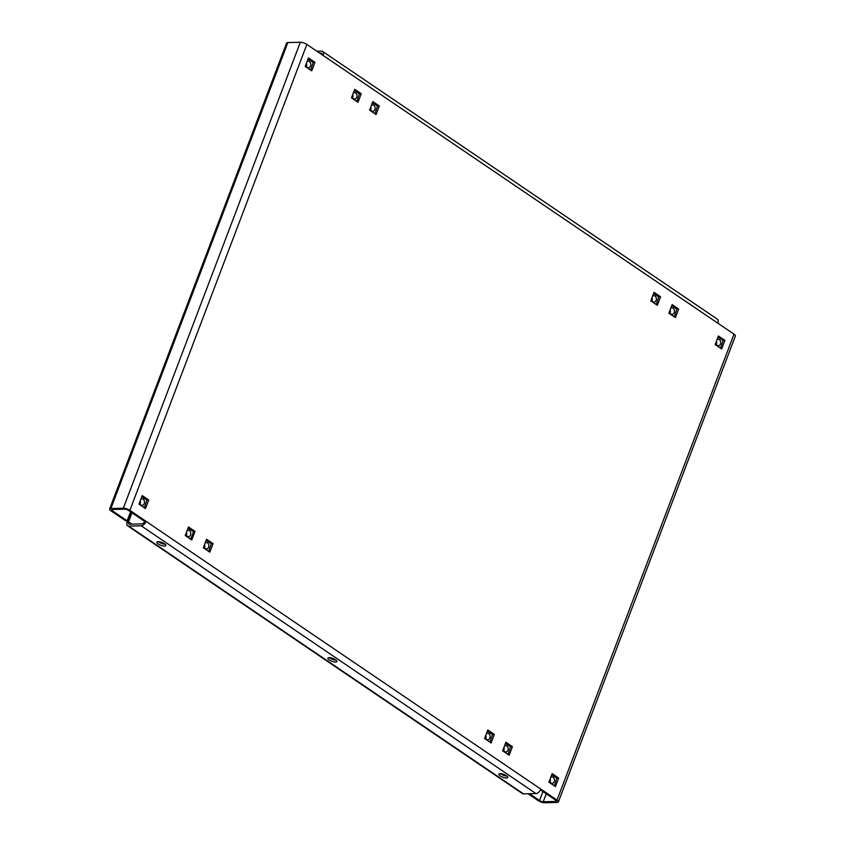 <?xml version="1.0" encoding="UTF-8"?>
<svg xmlns="http://www.w3.org/2000/svg" width="845" height="845" viewBox="0 0 845 845"><rect width="100%" height="100%" fill="white"/><g stroke="black" fill="none" stroke-linecap="round" stroke-linejoin="round"><path stroke-width="1.27" d="M165.018 544.159A4.806 1.5 20.8 0 1 158.923 542.036A4.806 1.5 20.8 0 1 158.406 541.656M158.205 543.937A4.806 1.5 20.8 0 1 156.853 542.152A4.806 1.5 20.8 0 1 159.832 541.846A4.806 1.5 20.8 0 1 164.5 543.779A4.806 1.5 20.8 0 1 165.852 545.564A4.806 1.5 20.8 0 1 162.874 545.87A4.806 1.5 20.8 0 1 158.205 543.937M336.004 660.146A4.806 1.5 20.8 0 1 329.92 658.023A4.806 1.5 20.8 0 1 329.402 657.632M329.191 659.913A4.806 1.5 20.8 0 1 327.849 658.128A4.806 1.5 20.8 0 1 330.828 657.822A4.806 1.5 20.8 0 1 335.486 659.765A4.806 1.5 20.8 0 1 336.838 661.55A4.806 1.5 20.8 0 1 333.859 661.846A4.806 1.5 20.8 0 1 329.191 659.913M507 776.122A4.806 1.5 20.8 0 1 500.905 773.999A4.806 1.5 20.8 0 1 500.388 773.619M500.187 775.9A4.806 1.5 20.8 0 1 498.835 774.115A4.806 1.5 20.8 0 1 501.814 773.809A4.806 1.5 20.8 0 1 506.482 775.742A4.806 1.5 20.8 0 1 507.834 777.527A4.806 1.5 20.8 0 1 504.856 777.833A4.806 1.5 20.8 0 1 500.187 775.9M319.579 53.055L321.787 53.71M316.907 51.239L321.501 51.122A4.912 2.831 -55.9 0 1 322.6 51.418L717.363 319.188A4.912 2.831 124.1 0 1 717.817 323.17L306.862 44.426L129.866 510.369L557.024 800.099L734.02 334.155L717.817 323.17M306.862 44.426A4.912 1.532 20.8 0 0 300.324 42.25L287.87 42.556L110.875 508.5A4.912 1.532 -159.2 0 0 109.607 509.017A4.912 1.532 -159.2 0 0 110.98 510.845L125.736 520.847L127.13 520.805L112.385 510.803A2.778 0.866 -159.2 0 1 111.603 509.778A2.778 0.866 -159.2 0 1 112.322 509.482L124.775 509.176A2.778 0.866 -159.2 0 1 128.472 510.401L144.664 521.386L146.069 521.354A4.912 2.831 -55.9 0 1 141.189 525.801L128.736 526.108L523.499 793.877L535.952 793.561A4.912 2.831 124.1 0 0 540.832 789.114M144.664 521.386A2.778 1.605 -55.9 0 1 141.907 523.9L129.454 524.217A2.778 1.605 -55.9 0 1 128.831 524.048A2.778 1.605 -55.9 0 1 128.577 521.787L131.989 512.799M110.875 508.5L123.328 508.194A4.912 1.532 -159.2 0 1 129.866 510.369M734.02 334.155A4.912 1.532 20.8 0 1 735.393 335.983L558.397 801.926A4.912 1.532 -159.2 0 1 557.13 802.444L544.676 802.75A4.912 1.532 -159.2 0 1 538.138 800.574L528.093 793.761M556.052 800.479L555.683 801.461L543.229 801.768L546.261 793.793M540.494 789.874L555.619 800.141A2.778 0.866 -159.2 0 1 556.401 801.166A2.778 0.866 -159.2 0 1 555.683 801.461M374.99 113.748L377.588 105.805M208.736 551.394L211.345 543.451M190.664 539.142L194.001 530.702M656.238 304.517L658.846 296.574M356.907 101.484L359.516 93.541M720.584 348.161L723.193 340.218M144.389 507.75L146.998 499.807M554.331 785.818L556.939 777.865M674.31 316.78L676.919 308.826M508.067 754.427L510.665 746.484M489.984 742.163L492.593 734.22M310.643 70.103L313.241 62.15M372.814 101.58L369.561 110.114L376.078 114.529L379.32 105.984L372.814 101.58M213.067 543.641L206.56 539.226L203.318 547.771L209.824 552.186L213.067 543.641L211.672 543.673M194.994 531.378L188.488 526.963L185.245 535.508L191.752 539.923L194.994 531.378L193.6 531.42M650.819 300.883L657.326 305.298L660.568 296.753L654.062 292.349L650.819 300.883M354.742 89.316L351.488 97.862L357.995 102.277L361.248 93.732L354.742 89.316M715.166 344.538L721.672 348.953L724.915 340.408L718.408 335.993L715.166 344.538M148.72 499.997L142.213 495.582L138.971 504.127L145.477 508.542L148.72 499.997L147.326 500.029M555.418 786.6L558.672 778.055L552.165 773.64L548.912 782.185L555.418 786.6M668.891 313.146L675.398 317.562L678.641 309.016L672.134 304.601L668.891 313.146M509.155 755.219L512.397 746.674L505.891 742.259L502.638 750.804L509.155 755.219M491.072 742.956L494.325 734.411L487.808 729.995L484.565 738.541L491.072 742.956M308.467 57.925L305.214 66.47L311.72 70.885L314.974 62.34L308.467 57.925M558.397 801.926A4.912 1.532 -159.2 0 0 557.024 800.099M542.955 791.543L539.532 800.542A2.778 0.866 -159.2 0 0 543.229 801.768M539.532 800.542L529.488 793.73M109.607 509.017L286.603 43.074A4.912 1.532 20.8 0 1 287.87 42.556M130.552 511.816L127.13 520.805M321.871 54.608A2.778 1.605 -55.9 0 0 321.406 53.193A2.778 1.605 -55.9 0 0 320.783 53.024M323.065 55.411A4.912 2.831 -55.9 0 0 322.6 51.418M523.499 793.877A4.912 2.831 124.1 0 1 522.4 793.582L127.637 525.812A4.912 2.831 -55.9 0 0 128.736 526.108M130.891 512.049L127.183 521.83A4.912 2.831 -55.9 0 0 127.637 525.812M313.569 62.372L314.974 62.34M492.92 734.442L494.325 734.411M510.993 746.705L512.397 746.674M677.246 309.048L678.641 309.016M557.267 778.087L558.672 778.055M723.521 340.44L724.915 340.408M359.843 93.763L361.248 93.732M659.174 296.796L660.568 296.753M377.916 106.026L379.32 105.984M371.356 105.403A3.211 2.419 -91.4 0 1 372.624 104.896A3.211 2.419 -91.4 0 1 374.874 109.565A3.211 2.419 -91.4 0 1 372.782 111.297A3.211 2.419 -91.4 0 1 370.279 108.234M370.712 109.892A3.211 2.419 88.6 0 0 370.807 109.67A3.211 2.419 88.6 0 0 370.818 106.829M372.413 102.615L377.345 105.952L378.317 105.308M375.011 113.811L370.3 110.579M373.617 102.118L372.941 102.583L377.641 105.773M353.284 93.14A3.211 2.419 -91.4 0 1 354.541 92.633A3.211 2.419 -91.4 0 1 356.791 97.312A3.211 2.419 -91.4 0 1 354.71 99.045A3.211 2.419 -91.4 0 1 352.207 95.981M352.64 97.629A3.211 2.419 88.6 0 0 352.735 97.407A3.211 2.419 88.6 0 0 352.735 94.577M354.34 90.352L359.273 93.7L360.245 93.056M356.928 101.548L352.217 98.316M355.544 89.866L354.868 90.32L359.569 93.51M307.01 61.759A3.211 2.419 -91.4 0 1 308.277 61.241A3.211 2.419 -91.4 0 1 310.516 65.921A3.211 2.419 -91.4 0 1 308.436 67.653A3.211 2.419 -91.4 0 1 305.932 64.59M306.365 66.248A3.211 2.419 88.6 0 0 306.46 66.026A3.211 2.419 88.6 0 0 306.471 63.185M308.066 58.97L312.999 62.308L313.97 61.664M310.664 70.167L305.943 66.935M309.27 58.474L308.594 58.939L313.294 62.129M140.756 499.406A3.211 2.419 -91.4 0 1 142.023 498.899A3.211 2.419 -91.4 0 1 144.273 503.578A3.211 2.419 -91.4 0 1 142.182 505.31A3.211 2.419 -91.4 0 1 139.689 502.247M140.112 503.895A3.211 2.419 88.6 0 0 140.207 503.673A3.211 2.419 88.6 0 0 140.217 500.842M141.823 496.617L146.745 499.965L147.727 499.321M144.41 507.813L139.7 504.581M143.027 496.131L142.34 496.585L147.041 499.775M187.03 530.797A3.211 2.419 -91.4 0 1 188.298 530.28A3.211 2.419 -91.4 0 1 190.547 534.959A3.211 2.419 -91.4 0 1 188.456 536.691A3.211 2.419 -91.4 0 1 185.953 533.628M186.386 535.286A3.211 2.419 88.6 0 0 186.481 535.065A3.211 2.419 88.6 0 0 186.491 532.223M188.097 528.009L193.315 531.167L188.139 527.882M188.287 527.502L189.301 527.512M190.685 539.205L185.974 535.973M205.113 543.06A3.211 2.419 -91.4 0 1 206.37 542.543A3.211 2.419 -91.4 0 1 208.62 547.222A3.211 2.419 -91.4 0 1 206.529 548.954A3.211 2.419 -91.4 0 1 204.036 545.891M204.458 547.549A3.211 2.419 88.6 0 0 204.553 547.317A3.211 2.419 88.6 0 0 204.564 544.486M206.169 540.272L211.092 543.61L212.074 542.965M208.757 551.458L204.046 548.236M207.374 539.775L206.698 540.24L211.387 543.419M652.604 296.172A3.211 2.419 -91.4 0 1 653.872 295.666A3.211 2.419 -91.4 0 1 656.121 300.334A3.211 2.419 -91.4 0 1 654.03 302.066A3.211 2.419 -91.4 0 1 651.527 299.003M651.96 300.662A3.211 2.419 88.6 0 0 652.055 300.44A3.211 2.419 88.6 0 0 652.065 297.598M653.671 293.384L658.593 296.722L659.575 296.077M656.259 304.58L651.548 301.348M654.875 292.898L654.188 293.352L658.889 296.542M486.361 733.83A3.211 2.419 -91.4 0 1 487.618 733.312A3.211 2.419 -91.4 0 1 489.868 737.991A3.211 2.419 -91.4 0 1 487.787 739.724A3.211 2.419 -91.4 0 1 485.283 736.66M485.717 738.319A3.211 2.419 88.6 0 0 485.812 738.086A3.211 2.419 88.6 0 0 485.812 735.256M487.417 731.041L492.35 734.379L493.322 733.735M488.621 730.545L487.945 731.01L492.646 734.189M490.005 742.227L485.294 739.005M504.433 746.082A3.211 2.419 -91.4 0 1 505.701 745.575A3.211 2.419 -91.4 0 1 507.951 750.254A3.211 2.419 -91.4 0 1 505.859 751.987A3.211 2.419 -91.4 0 1 503.356 748.923M503.789 750.571A3.211 2.419 88.6 0 0 503.884 750.349A3.211 2.419 88.6 0 0 503.895 747.519M505.49 743.294L510.422 746.642L511.394 745.998M508.088 754.49L503.366 751.258M506.694 742.808L506.018 743.262L510.718 746.452M550.708 777.474A3.211 2.419 -91.4 0 1 551.965 776.956A3.211 2.419 -91.4 0 1 554.214 781.636A3.211 2.419 -91.4 0 1 552.134 783.368A3.211 2.419 -91.4 0 1 549.63 780.305M550.063 781.963A3.211 2.419 88.6 0 0 550.158 781.741A3.211 2.419 88.6 0 0 550.169 778.9M551.764 774.685L556.697 778.023L557.668 777.379M554.362 785.882L549.641 782.65M552.968 774.189L552.292 774.654L556.992 777.844M716.951 339.817A3.211 2.419 -91.4 0 1 718.218 339.31A3.211 2.419 -91.4 0 1 720.468 343.989A3.211 2.419 -91.4 0 1 718.377 345.721A3.211 2.419 -91.4 0 1 715.873 342.658M716.306 344.306A3.211 2.419 88.6 0 0 716.402 344.084A3.211 2.419 88.6 0 0 716.412 341.243M718.018 337.028L722.94 340.377L723.922 339.732M720.605 348.224L715.895 344.992M719.222 336.542L718.535 336.997L723.236 340.186M670.687 308.436A3.211 2.419 -91.4 0 1 671.944 307.918A3.211 2.419 -91.4 0 1 674.194 312.597A3.211 2.419 -91.4 0 1 672.102 314.329A3.211 2.419 -91.4 0 1 669.61 311.266M670.032 312.925A3.211 2.419 88.6 0 0 670.127 312.703A3.211 2.419 88.6 0 0 670.138 309.861M671.743 305.647L676.665 308.985L677.648 308.34M674.331 316.843L669.62 313.611M672.947 305.151L672.271 305.615L676.972 308.805M141.189 525.801L535.952 793.561M300.324 42.25L123.328 508.194M112.385 510.803L112.892 509.472M132.052 524.154L128.577 521.787M377.25 105.974L372.391 102.678M374.874 113.61L370.173 110.42M359.178 93.71L354.319 90.415M356.801 101.347L352.101 98.157M312.904 62.329L308.045 59.034M310.527 69.955L305.827 66.776M146.65 499.976L141.802 496.68M144.284 507.613L139.583 504.423M192.924 531.368L188.065 528.072M190.547 539.004L185.847 535.814M210.996 543.62L206.148 540.325M208.63 551.257L203.93 548.067M658.498 296.743L653.639 293.447M656.121 304.38L651.421 301.19M487.396 731.105L492.255 734.389M485.178 738.847L489.878 742.026M510.327 746.653L505.468 743.357M507.951 754.289L503.25 751.099M556.601 778.044L551.743 774.749M554.225 785.681L549.525 782.491M722.845 340.387L717.986 337.092M720.479 348.024L715.778 344.834M676.57 309.006L671.722 305.71M674.204 316.632L669.504 313.453"/></g></svg>
